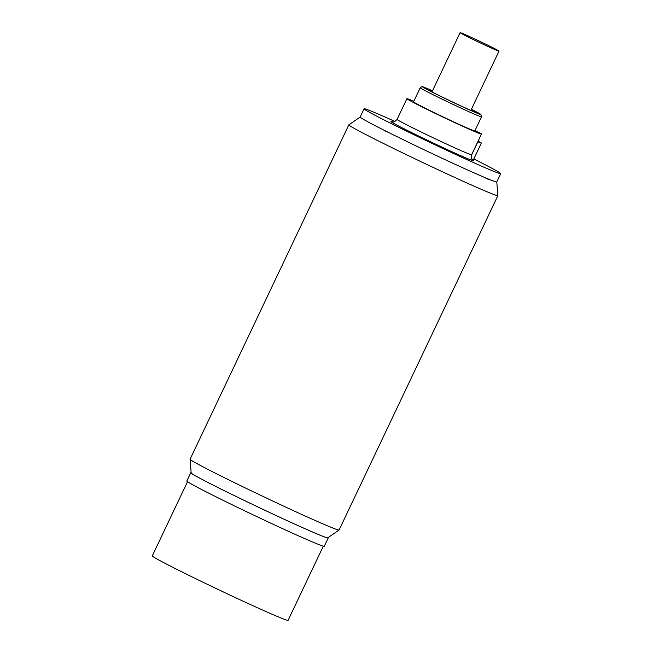 <?xml version="1.0" encoding="UTF-8"?>
<svg xmlns="http://www.w3.org/2000/svg" width="653" height="653" viewBox="0 0 653 653"><rect width="100%" height="100%" fill="white"/><g stroke="black" fill="none" stroke-linecap="round" stroke-linejoin="round"><path stroke-width="0.98" d="M473.817 158.973A75.617 2.13 -154.6 0 1 500.704 173.633L496.77 181.909L497.88 195.573A82.49 2.326 -154.6 0 1 497.88 195.614A82.49 2.326 -154.6 0 1 483.628 190.333A82.49 2.326 25.4 0 1 399.84 151.512A82.49 2.326 25.4 0 1 348.849 124.845L190.08 459.222A82.49 2.326 25.4 0 0 190.072 459.255A82.49 2.326 25.4 0 0 241.643 486.167A82.49 2.326 25.4 0 0 324.851 524.702A82.49 2.326 -154.6 0 0 339.078 530.016A82.49 2.326 -154.6 0 0 339.103 529.983L497.88 195.614M360.17 117.026L348.873 124.821A82.49 2.326 25.4 0 0 348.849 124.845M496.77 181.909A75.617 2.13 -154.6 0 1 483.71 177.069A75.617 2.13 -154.6 0 1 406.901 141.489A75.617 2.13 -154.6 0 1 360.162 117.042L364.088 108.765A75.617 2.13 -154.6 0 1 377.156 113.606A75.617 2.13 -154.6 0 1 395.016 121.491M500.704 173.633A75.617 2.13 -154.6 0 1 487.636 168.792A75.617 2.13 -154.6 0 1 410.835 133.212A75.617 2.13 -154.6 0 1 364.088 108.765M471.874 159.103A20.161 0.571 25.4 0 0 473.507 159.626L481.367 143.072A20.161 0.571 -154.6 0 1 477.882 141.783L477.8 141.742M478.086 141.146A20.161 0.571 -154.6 0 1 481.367 143.072M475.009 130.527L480.175 133.114A41.245 1.167 -154.6 0 1 481.441 134.061A41.245 1.167 -154.6 0 1 474.315 131.424A41.245 1.167 -154.6 0 1 432.425 112.014A41.245 1.167 -154.6 0 1 406.933 98.685A41.245 1.167 -154.6 0 1 413.839 101.231M468.96 128.747A33.915 0.955 25.4 0 0 474.821 130.918L481.498 116.854A33.915 0.955 -154.6 0 1 475.645 114.683A33.915 0.955 -154.6 0 1 441.199 98.725A33.915 0.955 -154.6 0 1 420.23 87.755L413.553 101.827A33.915 0.955 25.4 0 0 434.514 112.789A33.915 0.955 25.4 0 0 468.96 128.747M432.441 90.906A29.328 0.824 25.4 0 0 430.229 89.943A29.328 0.824 25.4 0 0 425.16 88.065A29.328 0.824 25.4 0 0 443.289 97.55A29.328 0.824 25.4 0 0 473.082 111.353A29.328 0.824 25.4 0 0 478.151 113.23A29.328 0.824 25.4 0 0 471.352 109.377M495.292 49.75A21.541 0.604 25.4 0 0 499.014 51.13A21.541 0.604 25.4 0 0 485.701 44.167A21.541 0.604 25.4 0 0 463.818 34.029A21.541 0.604 25.4 0 0 460.096 32.65A21.541 0.604 25.4 0 0 473.409 39.613A21.541 0.604 25.4 0 0 495.292 49.75M339.078 530.016L327.765 537.811A75.617 2.13 -154.6 0 1 314.73 532.946A75.617 2.13 -154.6 0 1 238.451 497.619A75.617 2.13 -154.6 0 1 191.174 472.952L190.072 459.255M327.994 537.656A76.075 2.147 -154.6 0 1 328.206 537.982A76.075 2.147 -154.6 0 1 315.064 533.109A76.075 2.147 -154.6 0 1 237.79 497.317A76.075 2.147 -154.6 0 1 190.766 472.723A76.075 2.147 -154.6 0 1 191.158 472.682M328.206 537.982L324.28 546.259A76.075 2.147 -154.6 0 1 311.13 541.386A76.075 2.147 -154.6 0 1 233.864 505.593A76.075 2.147 -154.6 0 1 186.84 481L190.766 472.723M323.308 546.161L288.079 620.35A75.16 2.122 -154.6 0 1 275.093 615.542A75.16 2.122 -154.6 0 1 198.757 580.174A75.16 2.122 -154.6 0 1 152.296 555.874L187.525 481.694M488.73 179.583L483.71 177.069M388.282 132.322L384.625 130.763M392.592 121.923A45.824 1.29 25.4 0 0 408.011 130.788A45.824 1.29 25.4 0 0 455.647 153.414A45.824 1.29 25.4 0 0 472.494 159.863M471.311 155.618L477.882 141.783M406.933 98.685L397.106 119.377A41.245 1.167 25.4 0 0 412.41 127.694A41.245 1.167 25.4 0 0 464.495 152.116A41.245 1.167 25.4 0 0 471.621 154.753C470.846 160.899 473.188 159.667 472.69 160.042M420.23 87.755L421.797 86.694C423.258 87.118 419.699 85.461 428.156 88.914L432.482 90.8A32.079 0.906 25.4 0 0 428.221 88.939A32.079 0.906 25.4 0 0 434.604 93.371A32.079 0.906 25.4 0 0 475.09 112.357A32.079 0.906 25.4 0 0 471.401 109.28L480.559 114.234L481.604 115.516L481.498 116.854M397.106 119.377C392.837 123.858 392.306 121.262 392.331 121.882M481.441 134.061L471.621 154.753M470.87 110.398L499.014 51.13M431.96 91.918L460.096 32.65"/></g></svg>
